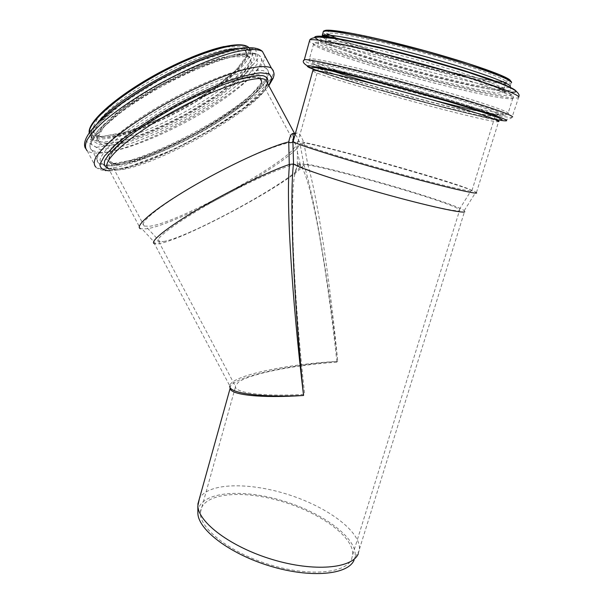 <?xml version="1.0" encoding="UTF-8"?>
<svg xmlns="http://www.w3.org/2000/svg" width="604" height="604" viewBox="0 0 604 604"><rect width="100%" height="100%" fill="white"/><g stroke="black" fill="none" stroke-linecap="round" stroke-linejoin="round"><path stroke-width="0.45" stroke-dasharray="3.02 2.27" d="M295.031 134.737C297.455 130.789 300.414 133.492 303.903 142.846C302.423 144.024 301.117 144.19 299.977 143.344C298.225 138.912 296.602 135.953 295.107 134.473M303.895 142.846L307.715 164.341L303.872 164.771L299.977 143.344M307.715 164.341C317.674 198.059 329.633 278.535 337.742 361.381C328.115 278.633 314.631 198.391 303.963 164.801M303.872 164.771C294.088 181.26 174.662 245.111 155.915 243.903L154.428 243.691L229.814 385.911C230.343 375.99 285.813 364.129 337.742 361.381C286.417 365.08 231.551 377.591 230.048 387.3M476.677 193.016L475.869 192.11C464.015 185.42 341.773 150.456 304.122 142.74M267.557 83.367C268.433 104.122 149.437 171.189 115.221 169.988L108.561 168.539L140.438 228.712L146.402 228.825C178.074 224.824 298.535 158.105 299.901 143.276M336.926 362.196C294.865 364.876 249.701 373.755 238.301 382.272L235.356 386.115L235.432 387.005C236.285 393.174 264.967 396.737 304.68 394.352C293.906 297.923 289.724 202.393 294.503 175.689C295.937 166.938 297.961 163.767 300.581 166.175C310.486 174.722 326.673 265.7 336.926 362.196M163.624 241.487C191.642 236.836 306.794 172.653 300.354 164.786L299.539 164.243C294.193 161.947 255.824 178.006 216.896 199.516C177.908 220.996 152.351 240.098 158.776 241.683L163.624 241.487M149.732 226.213C180.807 222.582 302.559 154.209 295.424 143.729L294.435 142.952C288.334 139.698 246.968 156.157 205.337 179.312C163.639 202.423 136.927 223.623 144.197 226.077L149.732 226.213M116.957 164.409C134.224 164.477 175.039 147.731 209.331 127.353C243.684 107.036 268.297 84.681 259.924 78.799C252.366 72.812 209.852 86.87 168.546 110.358C127.172 133.778 102.084 157.848 110.743 162.967L116.957 164.409M116.693 164.567C134.035 164.635 175.009 147.814 209.429 127.361C243.903 106.968 268.629 84.53 260.218 78.618C252.631 72.616 209.943 86.719 168.471 110.305C126.923 133.824 101.744 157.984 110.441 163.118L116.693 164.567M472.139 191.053L471.392 190.192C457.288 182.257 293.718 136.897 297.576 141.985L297.848 142.25C300.573 144.575 339.289 156.889 385.526 169.845C431.777 182.808 470.471 192.17 472.139 191.053M297.281 164.477C295.386 157.969 447.587 200.256 459.282 209.497L459.772 210.615C457.696 212.412 421.328 204.356 378.474 192.246C335.628 180.166 299.871 167.904 297.523 164.892L297.281 164.477M464.778 211.793L464.227 210.63C454.714 203.216 347.964 171.823 307.919 164.28M358.315 553.732L359.448 549.081C360.339 530.742 326.311 506.431 287.383 494.306C248.478 482.007 208.32 482.822 199.486 498.323M354.072 560.112L355.039 557.009C358.21 537.975 321.283 511.648 280.233 500.052C239.222 488.115 199.116 492.29 197.878 511.784M351.581 559.168L352.736 554.563C353.733 535.959 317.704 511.218 278.467 500.482C239.237 489.459 201.54 493.747 200.4 512.32C199.056 527.964 228.954 552.033 268.659 564.362C308.327 576.843 345.639 573.604 351.581 559.168M495.907 116.013L495.431 116.429C489.542 116.987 442.551 105.625 397.485 93.107C352.336 80.604 313.514 68.169 318.346 67.323C321.992 66.485 362.317 75.817 409.497 88.75C456.692 101.668 495.227 113.967 495.907 116.013M495.544 115.915L495.076 116.33C489.217 116.889 442.415 105.572 397.515 93.107C352.54 80.649 313.876 68.26 318.686 67.421C322.325 66.591 362.483 75.877 409.467 88.758C456.465 101.623 494.857 113.877 495.544 115.915M499.04 121.427L498.549 121.789C487.096 122.937 319.803 77.048 312.751 70.925M116.61 164.409C133.952 164.477 174.926 147.663 209.346 127.21C243.82 106.817 268.538 84.371 260.128 78.452C252.54 72.435 209.845 86.538 168.38 110.124C126.832 133.643 101.653 157.81 110.351 162.952L116.61 164.409M113.96 163.465L134.888 159.607C153.643 153.265 173.99 144.364 195.93 132.895C217.281 120.672 235.13 108.645 249.497 96.821L261.728 82.446L259.29 74.609L241.011 75.749L209.52 86.508L171.687 104.9L136.859 126.47L113.386 145.881L105.745 158.897L113.96 163.465M266.258 80.264C268.176 75.575 267.164 72.367 263.238 70.615C257.553 69.868 249.09 70.94 237.855 73.839C219.32 79.494 195.658 89.717 171.732 102.521C148.101 115.689 127.474 129.633 113.877 141.495C106.198 148.894 101.593 154.918 100.053 159.577C100.287 163.306 103.261 165.421 108.984 165.911C142.363 167.157 251.951 107.791 266.07 80.604M106.349 164.975C126.274 164.998 171.929 146.266 210.109 123.495C248.327 100.8 276.005 75.492 266.455 68.569C257.931 61.631 210.064 77.153 163.495 103.699C116.851 130.162 89.113 157.334 98.928 163.231L106.349 164.975M99.788 152.578C120 153.174 165.798 134.76 203.888 111.868C242.023 89.06 269.384 63.194 259.493 55.636C250.645 48.094 202.514 63.065 156.021 89.686C109.445 116.217 82.076 144.039 92.208 150.532L99.788 152.578M100.317 149.709L123.057 146.07C143.216 139.562 164.952 130.222 188.274 118.059L220.249 98.512L245.043 79.079L257.938 63.058L255.167 53.854L235.394 54.269L201.389 65.277L160.626 84.9L123.329 108.335L98.55 129.686L90.955 144.235L100.317 149.709M104.817 146.055L126.002 142.763C144.877 136.708 165.269 127.965 187.187 116.534L217.191 98.165L240.362 79.947L252.253 64.998L249.444 56.482L230.849 56.965L199.169 67.255L161.328 85.481L126.681 107.233L103.526 127.134L96.255 140.815L104.817 146.055M105.353 143.178C123.148 144.122 164.341 127.799 198.625 107.165C232.97 86.599 257.198 63.299 248.267 56.414C240.181 49.46 197.1 62.733 155.741 86.44C114.299 110.056 89.686 135.22 98.867 141.276L105.353 143.178M102.227 137.282C120.143 138.475 161.404 122.287 195.651 101.6C229.965 80.989 254.058 57.455 244.982 50.298C236.753 43.088 193.559 56.134 152.238 79.871C110.826 103.518 86.364 128.946 95.674 135.258L102.227 137.282M99.992 136.617L121.283 133.635C140.196 127.746 160.588 119.101 182.461 107.708L212.359 89.286L235.356 70.895L247.036 55.659L244.031 46.795L225.284 46.931L193.552 56.95L155.772 75.055L121.283 96.874L98.331 117.002L91.264 131.015L99.992 136.617M190.924 57.508C159.917 70.381 124.643 91.672 105.813 108.607C87.376 126.236 85.028 135.832 98.762 137.387C121.155 138.86 176.798 114.737 214.163 88.456C224.424 81.019 232.97 73.915 239.818 67.15C245.428 60.747 248.546 55.349 249.173 50.947C248.184 47.308 244.378 45.24 237.749 44.741L224.167 46.5M89.279 132.586L91.332 136.746L98.392 138.905C117.335 140.068 160.317 123.216 196.134 101.653C232.004 80.166 257.636 55.44 248.818 47.512M97.599 122.914C90.728 131.219 89.188 136.866 92.978 139.856L100.007 141.948C118.988 142.989 162.295 125.866 198.24 104.175C234.246 82.559 259.728 57.893 250.222 50.442C247.95 48.75 243.933 48.109 238.18 48.516M99.471 144.824L121.857 141.412C141.698 135.1 163.088 125.957 186.024 113.997L217.448 94.73L241.751 75.538L254.292 59.668L251.415 50.487L231.883 50.766L198.452 61.472L158.482 80.679L121.94 103.707L97.667 124.779L90.245 139.26L99.471 144.824M96.421 147.308L119.871 143.661C140.589 137.04 162.884 127.497 186.764 115.039L219.516 94.971L244.922 74.956L258.15 58.354L255.311 48.69L234.979 48.909L199.969 60.098L157.991 80.264L119.645 104.439L94.269 126.508L86.636 141.585L96.421 147.308M85.285 148.086L87.225 150.849C89.007 152.185 91.717 152.918 95.364 153.046C135.477 155.93 266.538 81.48 264.726 55.727M87.225 150.849L95.84 167.119C97.538 168.305 100.181 168.901 103.76 168.901C123.661 168.735 167.685 151.045 206.228 128.848C244.771 106.712 275.658 81.087 273.302 70.653M109.739 170.773C143.828 170.728 249.497 114.118 268.72 85.534M108.637 168.69L112.578 169.044C145.979 170.132 258.52 108.312 267.61 83.473M501.984 119.63C504.672 124.832 349.958 83.571 317.281 70.721M494.721 119.26C457.673 112.095 350.849 82.816 317.251 70.713M512.653 116.866L512.033 117.319C498.043 119.388 308.757 67.467 303.88 60.355M518.881 97.055L518.179 97.772C503.547 102.28 316.843 51.468 309.414 41.185M510.622 92.148C480.142 90.66 343.351 53.499 318.61 40.181M508.659 86.916L511.747 89.4C512.222 93.794 461.146 83.209 410.373 69.317C359.516 55.485 313.921 39.751 319.554 37.078M510.365 86.44L509.874 87.187M509.519 87.316C495.476 91.702 335.16 48.463 322.627 37.161M511.558 82.62L510.901 83.48C499.327 88.448 353.604 50.132 327.172 35.628M325.873 34.926L322.974 32.759M510.108 80.196L510.72 81.095C511.278 85.715 463.781 76.361 415.409 63.277C366.998 50.253 322.423 34.851 324.318 30.985M509.021 80.649L500.844 81.691L477.462 77.969L444.257 70.57C419.146 64.258 394.925 57.546 371.611 50.442L343.412 40.83L327.67 33.711L328.636 30.676L348.131 32.858L383.699 40.332C413.529 47.678 442.105 55.598 469.414 64.077L498.421 74.496L509.021 80.649M506.477 82.091L505.865 82.929C499.41 85.202 451.762 75.077 406.469 62.484C361.086 49.928 322.415 36.112 327.753 33.537C331.822 31.242 372.804 39.169 420.324 52.072C467.866 64.945 506.25 78.58 506.477 82.091M504.181 89.452L503.6 90.2C497.266 92.095 449.769 81.706 404.521 69.128C359.184 56.58 320.482 43.073 325.707 40.868C329.686 38.898 370.524 47.127 417.968 60.038C465.435 72.918 503.857 86.266 504.181 89.452M505.563 92.404L497.522 92.971L474.253 88.856L441.124 81.2C416.035 74.798 391.822 68.086 368.478 61.072L340.195 51.71L324.348 44.983L325.171 42.423L344.529 45.058L379.999 52.873C409.799 60.355 438.368 68.275 465.714 76.625L494.827 86.704L505.563 92.404M511.966 94.964L503.102 95.462L478.081 90.978L442.717 82.778C416.02 75.945 390.237 68.803 365.382 61.344L335.152 51.378L318.014 44.175L318.625 41.389L339.154 44.183L377.19 52.571C409.293 60.634 440.067 69.158 469.512 78.15L500.693 88.939L511.966 94.964M513.347 97.916L512.69 98.603C505.525 100.392 452.343 88.463 402.06 74.488C351.679 60.543 308.1 45.64 313.778 43.443C318.051 41.48 363.797 50.97 417.281 65.557C470.788 80.128 513.506 94.79 513.347 97.916M508.5 113.371L507.911 113.862C501.041 114.768 448.183 102.212 398.013 88.282C347.753 74.36 304.099 60.151 309.52 58.837C313.582 57.622 358.987 67.829 412.298 82.431C465.631 97.017 508.425 110.985 508.5 113.371M505.54 115.175L496.986 114.813L472.29 109.641L437.213 100.996C410.667 94.028 384.99 86.916 360.18 79.645L329.943 70.177L312.676 63.73L313.046 61.827L333.249 65.459L370.932 74.443C402.808 82.71 433.438 91.204 462.823 99.909L494.049 110.026L505.54 115.175M498.912 114.02L491.158 113.726L468.168 108.901L435.273 100.793L362.808 80.702L334.465 71.838L318.451 65.851L319.033 64.16L338.097 67.64L373.28 76.051C402.913 83.752 431.399 91.649 458.738 99.743L487.949 109.173L498.912 114.02M495.967 115.817L495.491 116.232C489.602 116.798 442.604 105.443 397.538 92.925C352.389 80.423 313.567 67.98 318.399 67.12C322.053 66.281 362.377 75.598 409.557 88.531C456.76 101.457 495.295 113.763 495.967 115.817M229.814 385.926L230.071 387.36M476.465 192.472L498.549 121.789C497.19 120.664 493.778 119.524 488.311 118.361L443.932 107.572L408.289 98.142L347.813 80.83L319.101 71.634C312.147 69.158 312.2 69.286 312.925 70.306M155.915 243.903L142.204 229.097M158.776 241.683L235.356 386.115M299.539 164.243L300.581 166.175M300.354 164.786L295.424 143.729M160.173 241.879L145.881 226.447M110.743 162.967L144.197 226.077M259.924 78.799L293.023 140.332M293.325 140.891L294.435 142.952M260.218 78.618L260.128 78.452C268.04 81.766 243.782 105.209 208.69 125.662C174.02 146.44 132.11 163.088 115.877 163.601L110.441 163.118M266.417 80.377C269.52 75.281 269.535 71.347 266.455 68.569L259.493 55.636C249.074 46.304 201.321 61.789 155.281 87.965C109.332 114.352 81.563 141.721 92.208 150.532L98.928 163.231C100.762 164.749 103.488 165.602 107.104 165.79C112.208 165.941 118.467 165.073 125.866 163.186L149.165 155.492C171.166 146.523 192.54 135.862 213.287 123.51C238.248 108.207 258.301 92.457 266.168 80.785M248.267 56.414C241.857 51.257 198.346 63.941 156.474 88.139C114.337 111.936 90.185 137.621 98.867 141.276L95.674 135.258L101.683 136.67L129.505 131.211L168.448 115.024L190.834 102.959C204.243 95.055 215.938 87.104 225.926 79.124C243.503 64.334 249.852 54.722 244.982 50.298L248.267 56.414M89.188 132.706L92.978 139.856C83.752 135.726 108.977 108.614 153.356 83.495C197.47 57.976 243.314 44.749 250.222 50.442L248.652 47.512M268.81 85.692C261.872 94.307 250.796 103.85 235.583 114.315L207.806 131.77L175.198 148.909L126.697 167.67L105.942 170.607M95.84 167.119C98.007 169.105 101.155 170.252 105.292 170.562M108.561 168.539L114.473 169.165C125.164 168.41 141.525 163.329 163.571 153.914L181.91 145.345L212.012 128.969L243.344 108.169L263.216 90.185C265.752 86.651 267.104 84.198 267.262 82.823M459.282 209.497L471.392 190.192M297.304 164.582L297.576 141.985M464.227 210.63L475.869 192.11M359.448 549.081L464.687 211.03M355.039 557.009L359.274 550.599M352.736 554.563L459.719 209.875M200.4 512.32L235.432 387.005M294.503 175.689L297.523 164.892M518.806 96.836L512.033 117.319C510.705 119.215 506.348 119.856 498.972 119.245L484.151 116.678L437.153 105.406L367.632 86.312L328.863 74.413L311.234 67.958M509.723 87.248L510.267 87.444M509.768 87.127L511.611 82.121M326.651 37.486L325.707 40.868L390.939 55.477L453.574 72.774L479.923 81.147L497.326 87.474L504.083 90.502L503.6 90.2L505.865 82.929C500.452 82.084 477.205 78.724 448.991 71.763L404.114 60.106C382.46 53.899 363.517 47.98 347.285 42.34L331.075 35.779L327.753 33.537L326.96 36.383M512.69 98.603L513.445 96.927L511.762 94.715L506.552 91.702L492.977 86.191L462.581 76.089L411.196 61.351L369.648 50.895C333.363 42.121 313.71 40.574 313.778 43.443L308.961 60.423L311.8 62.944L326.16 68.765C349.527 76.572 376.088 84.522 405.85 92.608C435.522 100.679 464.612 108.01 484.989 112.276C494.291 114.088 500.965 114.926 505.012 114.783L507.911 113.862L512.69 98.603M495.431 116.429L495.491 116.232C492.547 113.68 471.362 110.389 444.635 103.254L370.056 82.907L344.084 75.055L318.119 66.41L318.346 67.323M471.958 190.532L495.076 116.33M297.848 142.25L318.686 67.421"/><path stroke-width="0.91" d="M295.107 134.473L265.722 79.962C257.885 73.816 213.174 88.728 169.581 113.499C125.919 138.195 99.532 163.329 108.561 168.539M292.751 141.729L293.529 137.032L292.978 135.047C292.736 133.929 293.401 133.703 294.963 134.352C292.328 131.921 290.252 134.496 288.735 142.076C290.365 142.989 291.709 142.876 292.751 141.729L293.121 141.63C295.945 144.099 336.768 157.115 385.631 170.796C434.51 184.507 475.152 194.292 476.677 193.016M292.834 141.54L295.031 134.737M288.735 142.076L289.263 164.477C269.225 171.204 229.248 190.743 197.727 209.407C166.115 228.108 149.075 242.106 154.428 243.691M292.887 141.419L293.552 163.956L289.263 164.477M289.505 164.514C285.911 198.573 291.672 297.07 303.563 395.469C293.469 296.979 289.384 198.188 293.476 164.024M230.048 387.3L230.086 388.508C231 394.941 261.328 398.391 303.563 395.469C259.048 397.711 228.199 393.008 229.814 385.918L229.814 385.926M288.478 141.985C269.829 146.417 226.009 166.712 190.003 187.995C153.899 209.301 134.05 226.326 140.438 228.712M293.552 163.956C299.025 167.904 338.036 181.004 382.287 193.363C426.552 205.753 462.807 213.68 464.778 211.793M199.486 498.323L197.84 505.827C198.248 522.4 230.894 547.126 272.547 559.561C314.186 572.147 352.374 568.56 358.315 553.732M197.878 511.784L197.886 513.423C198.301 529.844 230.018 554.11 270.471 566.197C310.901 578.436 348.123 574.774 354.072 560.112M312.751 70.925L312.925 70.306C316.662 69.611 358.927 79.592 408.546 93.212C458.179 106.825 498.504 119.532 499.04 121.427M267.557 83.367L267.262 82.823M224.167 46.5C214.73 48.577 203.646 52.246 190.924 57.508M89.188 132.706C87.437 121.547 117.727 95.055 158.897 72.835C200.022 50.683 239.607 39.456 248.516 47.271C240.362 40.37 201.298 51.098 160.249 73.152C119.154 95.122 88.38 121.812 89.279 132.586M238.18 48.516C207.127 49.03 118.293 96.006 97.599 122.914M264.726 55.727L262.4 51.415C257.493 48.584 246.968 48.969 231.642 52.88C210.192 58.905 181.238 71.514 153.907 86.946C133.333 98.965 116.451 110.592 103.254 121.827C95.666 128.818 90.222 134.956 86.938 140.226C84.93 144.892 85.021 148.433 87.225 150.849M273.302 70.653L271.339 68.003C266.606 65.511 256.255 66.236 241.064 70.419C219.788 76.791 190.902 89.588 163.525 104.983C142.906 116.942 125.919 128.403 112.57 139.381C104.877 146.191 99.32 152.125 95.915 157.176C93.779 161.615 93.756 164.93 95.84 167.119M268.72 85.534L271.936 78.256L269.248 73.831L260.384 72.797C251.483 73.892 239.954 76.934 225.805 81.925C210.517 87.973 194.428 95.356 177.531 104.092C152.442 117.757 130.154 132.487 115.288 145.066L104.424 156.051L99.909 164.228C99.992 168.146 103.035 170.336 109.022 170.781L109.739 170.773M267.61 83.473C268.667 79.524 267.119 76.919 262.974 75.659C257.281 75.289 249.173 76.519 238.648 79.358C221.389 84.749 199.622 94.118 177.372 105.836C154.707 118.301 136.059 130.426 121.419 142.227C113.227 149.422 107.693 155.5 104.832 160.453C103.548 164.62 104.824 167.361 108.637 168.69M317.281 70.721L311.868 68.38C310.577 67.414 312.064 67.21 316.33 67.769L342.045 73.182L384.695 83.903C417.213 92.495 451.86 102.386 475.114 109.671L498.564 117.757L501.984 119.63M317.251 70.713L309.323 67.64C306.47 66.206 306.636 65.594 309.829 65.791L334.095 70.593L378.459 81.57C405.458 88.667 431.347 95.862 456.126 103.141L493.091 114.745C500.905 117.516 505.45 119.426 506.726 120.468C506.937 121.276 502.936 120.876 494.721 119.26M303.88 60.355L304.31 59.713C308.485 58.535 356.073 69.339 412.087 84.703C443.344 93.295 472.554 101.978 491.384 108.214C504.559 112.684 511.648 115.568 512.653 116.866M309.414 41.185L309.754 39.97C314.216 37.795 362.257 47.641 418.504 62.982C449.882 71.574 479.131 80.528 497.9 87.218C511.014 92.05 518.005 95.326 518.881 97.055M516.118 91.136C516.224 92.027 514.389 92.367 510.622 92.148M318.61 40.181L314.707 37.516C314.495 36.338 317.1 35.938 322.528 36.3L351.558 41.299L396.851 51.952C423.049 58.731 447.496 65.655 470.191 72.737L503.834 84.424C510.878 87.399 514.963 89.618 516.103 91.083M319.554 37.078C323.54 35.077 360.226 42.038 406.922 54.3C453.589 66.531 498.187 80.974 508.659 86.916M322.627 37.161L322.279 35.266C326.485 32.986 369.64 41.472 419.825 55.115C470.033 68.728 510.342 82.952 510.365 86.44M327.172 35.628L325.873 34.926M322.974 32.759L323.336 31.461C327.587 29.007 370.818 37.327 421.048 50.97C471.301 64.575 511.588 78.965 511.558 82.62M324.318 30.985C325.458 27.731 363.88 34.541 412.887 47.474C461.901 60.377 505.669 75.341 510.108 80.196M230.071 387.36L230.079 388.493M293.121 141.63L312.925 70.306M293.023 140.332L293.325 140.891M266.168 80.785L266.417 80.377M268.81 85.692L273.219 78.105C273.544 76.051 275.734 73.869 271.339 68.003L262.4 51.415C250.418 40.355 204.107 55.13 157.561 80.626C111.083 106.644 79.275 135.009 85.285 148.086M105.942 170.607L105.292 170.562M197.825 504.264L230.086 388.508M197.886 513.423L197.84 505.827M311.234 67.958C303.963 64.432 301.66 61.684 304.31 59.713L309.754 39.97C310.456 38.467 313.642 37.508 319.32 37.086L335.061 38.603L345.594 40.453L382.928 48.69C412.283 56.059 440.656 63.918 468.047 72.269L499.727 83.163L507.662 86.463C514.404 89.422 518.217 92.321 519.1 95.153L518.806 96.836M511.611 82.121L509.768 79.932L500.474 75.123L468.772 63.73L427.202 51.385L379.916 39.336C345.262 31.061 323.427 29.007 323.336 31.461L322.279 35.266L378.436 47.036L419.946 57.69L460.195 69.309L491.49 79.585L510.267 87.444M326.651 37.486L326.96 36.383"/></g></svg>
